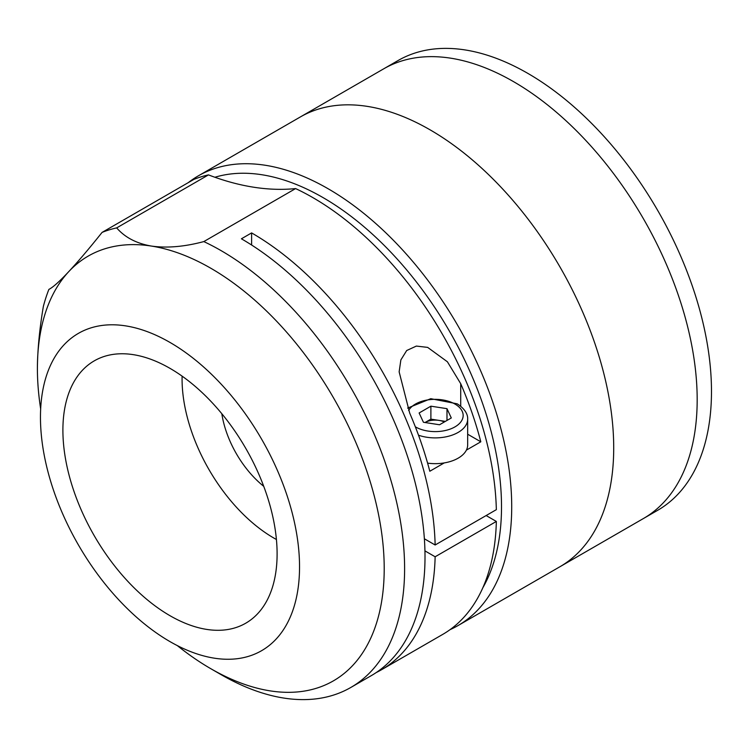 <?xml version="1.0" encoding="UTF-8"?>
<svg xmlns="http://www.w3.org/2000/svg" width="748" height="748" viewBox="0 0 748 748"><rect width="100%" height="100%" fill="white"/><g stroke="black" fill="none" stroke-linecap="round" stroke-linejoin="round"><path stroke-width="1.12" d="M188.234 182.662A259.659 149.918 60 0 1 198.276 175.883L383.752 68.797A259.659 149.918 60 0 1 513.577 81.663A259.659 149.918 60 0 1 683.205 310.476A259.659 149.918 60 0 1 643.402 518.542L657.707 510.286A259.659 149.918 60 0 0 697.51 302.22A259.659 149.918 60 0 0 527.882 73.407A259.659 149.918 60 0 0 398.048 60.541L383.752 68.797A259.659 149.918 60 0 1 513.577 81.663A259.659 149.918 60 0 1 683.205 310.476A259.659 149.918 60 0 1 643.402 518.542L559.934 566.732A259.659 149.918 60 0 0 599.737 358.666A259.659 149.918 60 0 0 430.109 129.853A259.659 149.918 60 0 1 599.737 358.666A259.659 149.918 60 0 1 559.934 566.732L457.935 625.618A259.659 149.918 60 0 1 450.062 629.648M263.745 486.34A75.015 43.309 60 0 1 221.81 413.7M182.11 376.141A129.825 74.959 -120 0 0 273.871 538.064A129.825 74.959 -120 0 0 276.423 539.495M300.285 116.987A259.659 149.918 60 0 1 430.109 129.853A259.659 149.918 60 0 0 300.285 116.987M198.276 175.883A259.659 149.918 60 0 1 328.11 188.739A259.659 149.918 60 0 1 497.738 417.552A259.659 149.918 60 0 1 457.935 625.618M482.834 587.769A252.441 145.748 -120 0 0 323.005 197.575A252.441 145.748 -120 0 0 214.9 177.257M170.002 615.707A151.47 87.451 60 0 1 71.051 482.226A151.47 87.451 60 0 1 94.267 360.854A151.47 87.451 60 0 1 170.002 368.362A151.47 87.451 60 0 1 268.953 501.833A151.47 87.451 60 0 1 245.737 623.206A151.47 87.451 60 0 1 170.002 615.707M170.002 342.444A183.204 105.777 60 0 1 289.682 503.89A183.204 105.777 60 0 1 261.604 650.685A183.204 105.777 60 0 1 170.002 641.616A183.204 105.777 60 0 1 50.322 480.179A183.204 105.777 60 0 1 78.4 333.374A183.204 105.777 60 0 1 170.002 342.444M295.61 188.58L203.811 241.585A259.659 149.918 60 0 1 221.006 250.58A259.659 149.918 60 0 1 390.634 479.393A259.659 149.918 60 0 1 350.831 687.459A259.659 149.918 60 0 1 221.006 674.593L221.006 674.593A259.659 149.918 60 0 1 220.997 674.593L210.805 668.703A245.232 141.587 -120 0 0 384.21 568.592A245.232 141.587 -120 0 0 210.805 268.242A245.232 141.587 -120 0 0 151.498 246.083C136.547 243.511 124.935 237.443 116.679 227.897L208.477 174.892A360.63 208.215 60 0 0 295.61 188.58A259.659 149.918 60 0 1 312.804 197.575A259.659 149.918 60 0 1 496.345 509.659L435.14 544.993L424.368 538.775M350.831 687.459L371.232 675.678A259.659 149.918 -120 0 0 411.035 467.612A259.659 149.918 -120 0 0 241.408 238.799L251.609 232.909A259.659 149.918 60 0 1 435.14 544.993M424.939 550.883L435.14 556.774A259.659 149.918 60 0 1 381.433 669.787A259.659 149.918 60 0 1 376.235 672.555M435.14 556.774L496.345 521.44A259.659 149.918 60 0 1 442.638 634.454L381.433 669.787M203.811 241.585C184.438 246.756 167 248.252 151.498 246.083A245.232 141.587 -120 0 0 68.76 271.618A245.232 141.587 -120 0 0 37.4 368.362C37.559 349.596 39.541 328.97 43.347 306.484A259.659 149.918 60 0 1 48.882 289.401C53.061 287.269 59.681 281.341 68.76 271.618C78.278 261.398 89.386 248.327 102.074 232.404A259.659 149.918 60 0 1 116.679 227.897M49.508 289.065L50.153 288.672M251.609 245.017L251.609 232.909M496.345 521.44L486.144 515.55M177.304 645.589A245.232 141.587 -120 0 0 210.805 668.703L221.006 674.593M444.237 462.919L429.81 471.249A259.659 149.918 -120 0 0 409.708 413.12L399.142 371.859L400.863 359.928L406.697 350.522L416.365 346.072L427.66 347.39L447.407 361.789L460.712 383.677A259.659 149.918 60 0 1 480.814 441.797L466.387 450.128M467.668 434.214L480.814 441.797M102.074 232.404L193.872 179.398A259.659 149.918 60 0 1 208.477 174.892M37.4 368.362A245.232 141.587 -120 0 0 40.663 408.922M418.525 435.224A32.454 18.737 180 0 0 451.203 435.458A32.454 18.737 180 0 0 467.668 419.151L467.668 444.92A32.454 18.737 180 0 1 427.604 463.134M444.34 421.984A14.427 8.331 0 0 0 438.945 420.385A14.427 8.331 0 0 0 425.042 422.517L430.895 419.142L445.378 421.376M446.986 408.67L451.296 417.964L439.525 424.761L423.433 422.274L419.123 412.98L430.895 406.183L446.986 408.67L446.986 420.451M430.895 419.142L430.895 406.183M460.712 383.677L460.712 406.211M415.346 426.818A27.947 16.138 0 0 0 415.449 426.884A27.947 16.138 0 0 0 454.971 426.884A27.947 16.138 0 0 0 454.971 404.06A27.947 16.138 0 0 0 408.614 410.521M467.668 419.151C467.799 417.347 467.734 410.615 457.224 403.836L430.783 398.693L407.623 408.099"/></g></svg>
